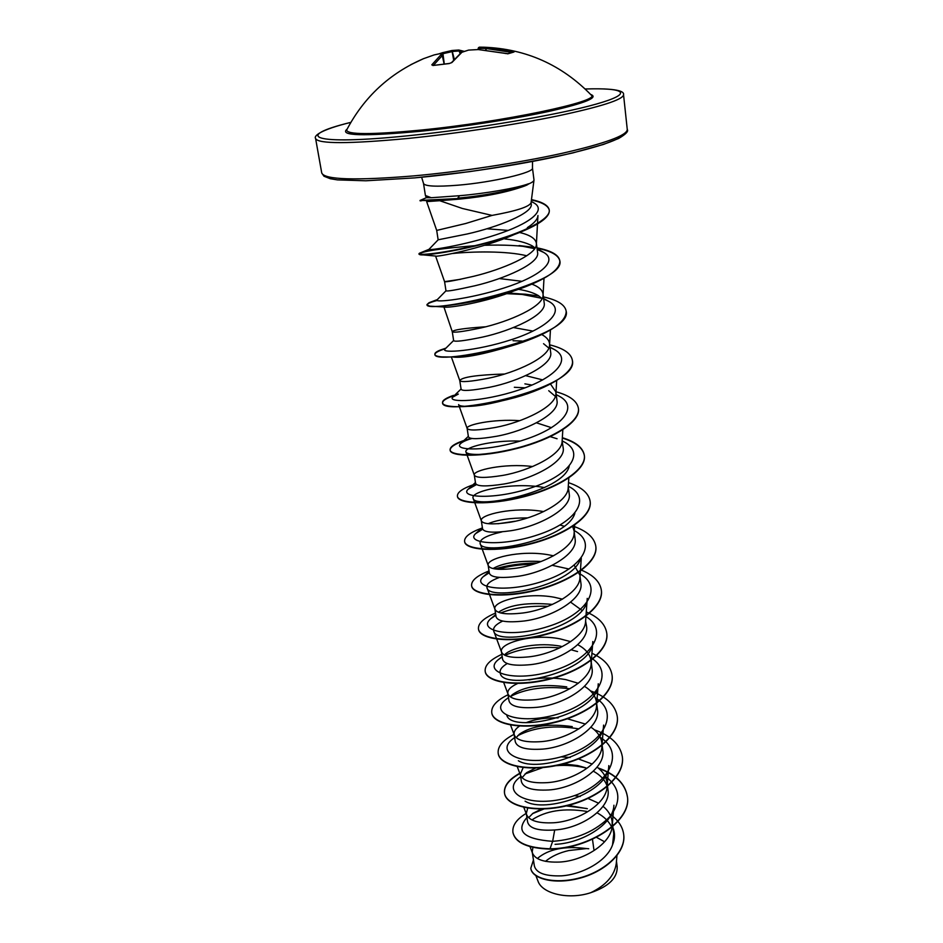 <?xml version="1.0" encoding="UTF-8"?>
<svg xmlns="http://www.w3.org/2000/svg" width="943" height="943" viewBox="0 0 943 943"><rect width="100%" height="100%" fill="white"/><g stroke="black" fill="none" stroke-linecap="round" stroke-linejoin="round"><path stroke-width="1.41" d="M433.474 65.409L431.8 64.867L440.888 54.8L440.911 53.468M511.589 52.372L485.904 48.494L478.667 48.341L479.362 47.162L484.113 47.221C526.111 48.883 561.828 64.843 591.285 95.125L591.285 95.125C601.316 101.172 502.996 122.001 420.896 130.075C371.389 134.778 346.659 134.731 346.706 129.934L346.906 129.533M512.226 52.219L512.744 51.394L514.018 51.995L508.194 53.727L478.266 49.555L468.553 50.097L461.929 52.254L451.98 62.462L449.222 63.558L433.12 65.468M421.639 177.249L423.525 183.484C424.892 186.325 436.279 186.903 457.697 185.217C492.517 182.376 534.728 172.463 532.465 167.984L533.997 180.042C533.879 181.174 532.1 182.482 528.634 183.979L527.078 184.969C516.304 190.026 483.806 196.462 457.85 198.56L460.184 199.056L439.733 200.706L462.353 208.474L492.057 215.405C516.175 211.032 529.164 206.835 531.05 202.828L533.997 180.042M524.355 186.089C507.593 192.172 486.199 196.498 460.184 199.056M528.634 183.979L528.61 183.755C517.224 188.046 485.232 193.574 459.512 195.708L431.269 197.735L425.411 195.507L423.525 183.484M592.475 839.258L593.866 849.372M532.925 847.427L532.206 851.906L534.351 865.863C536.19 873.018 545.219 876.353 561.427 875.847C582.314 874.562 607.221 860.959 612.549 844.81L613.752 833.907L612.113 821.412C611.288 815.648 608.259 810.615 603.037 806.312M611.972 827.636C609.166 821.624 604.215 816.685 597.119 812.831M587.359 808.717L568.169 805.428M532.206 851.906L532.559 853.285C535.459 859.639 544.406 862.562 559.399 862.067C583.469 860.947 611.712 843.419 612.219 825.608L612.113 821.412M598.64 803.224L587.996 798.45M527.726 808.116L526.3 813.491L527.609 821.99C529.294 828.402 538.323 831.054 554.696 829.958C581.301 828.52 611.535 808.08 607.952 789.609L607.021 782.49C606.149 776.56 602.836 771.445 597.096 767.142M607.151 786.085C605.029 780.061 600.432 775.099 593.383 771.197M585.355 767.685L577.646 765.551L563.572 763.889M526.3 813.491L526.618 814.705C529.4 820.775 538.406 823.463 553.635 822.767C578.024 821.318 606.703 803.86 607.127 786.403L607.021 782.49M592.216 764.054L578.424 758.938M523.176 767.578L520.277 774.274L521.373 781.452C523.117 787.959 532.265 790.8 548.826 789.963C575.536 788.218 606.302 768.015 602.766 750.015L601.811 742.742C600.891 736.648 597.273 731.462 590.943 727.183M520.277 774.274L520.548 775.323C523.212 781.087 532.276 783.515 547.742 782.619C572.448 780.839 601.587 763.465 601.917 746.385L601.811 742.742M585.462 724.071L567.332 718.778M519.487 726.098C515.562 728.809 513.77 731.52 514.124 734.232L515.243 741.563C516.917 747.658 526.111 750.168 542.826 749.096C569.855 746.927 600.986 727.077 597.461 709.584L596.495 702.158C595.528 695.875 591.532 690.618 584.507 686.374M514.124 734.232L514.348 735.116C516.894 740.561 526.017 742.719 541.73 741.599C566.755 739.465 596.365 722.185 596.589 705.517L596.495 702.158M578.318 683.286L565.765 679.597C552.893 677.333 540.645 677.451 529.035 679.95M517.672 683.498C510.776 686.645 507.499 689.922 507.841 693.329L508.984 700.814C510.611 706.484 519.852 708.653 536.697 707.344C563.914 704.81 595.552 685.255 592.015 668.281L591.061 660.689C590.035 654.218 585.591 648.878 577.729 644.694M507.841 693.329L508.018 694.072C510.446 699.152 519.628 701.026 535.577 699.671C560.932 697.172 591.025 680.021 591.155 663.789L591.061 660.689M570.692 641.653L560.142 638.871C532.17 633.283 499.354 643.291 501.417 651.554L501.57 652.143C503.845 656.858 513.086 658.414 529.282 656.811C554.979 653.923 585.568 636.926 585.603 621.166L586.522 626.081C589.929 642.478 557.879 661.738 530.438 664.662C513.44 666.23 504.151 664.414 502.584 659.192L501.417 651.554M581.937 610.369L570.633 602.164M562.488 599.159L554.39 597.284C526.159 591.909 492.906 601.375 494.851 608.848L494.969 609.319C497.114 613.634 506.415 614.86 522.858 612.997C548.885 609.697 579.98 592.864 579.921 577.611L581.289 558.162M494.851 608.848L496.053 616.663C497.539 621.402 506.863 622.863 524.037 621.013C551.82 617.63 584.224 598.793 580.876 582.963L580.016 576.362M579.839 575.03L574.216 565.258M553.553 555.816L548.52 554.802C520.029 549.651 486.317 558.551 488.144 565.211L488.238 565.564C490.23 569.442 499.578 570.315 516.281 568.181C542.661 564.444 574.275 547.824 574.122 533.113L574.664 525.074M488.144 565.211L489.37 573.191C490.808 577.446 500.179 578.507 517.483 576.385C545.431 572.566 578.413 554.142 575.065 538.877M574.039 530.779L572.625 526.453M543.698 511.601L542.52 511.412C513.77 506.485 479.586 514.795 481.295 520.583L481.354 520.854C483.193 524.273 492.588 524.768 509.55 522.339C536.284 518.155 568.44 501.759 568.193 487.614L568.818 477.971M481.295 520.583L482.545 528.752C483.912 532.489 493.319 533.149 510.788 530.732C538.995 526.465 572.46 508.383 569.195 493.814L568.252 486.6M474.282 474.966L475.567 483.311C476.828 486.505 486.293 486.741 503.927 484.018C532.5 479.233 566.295 461.634 563.16 447.725L562.122 441.1C562.476 454.632 529.766 470.769 502.678 475.425C485.445 478.16 475.991 478.066 474.317 475.131L474.282 474.966C472.856 470.333 504.222 462.978 532.583 466.537M551.514 427.698L536.484 422.829M519.77 420.661C492.741 418.775 466.031 424.892 467.103 428.287L468.423 436.833C469.638 439.462 479.138 439.249 496.914 436.208C525.675 430.927 560.059 413.8 556.983 400.575L555.851 391.899L550.488 384.001M555.344 396.366L548.72 390.72M531.97 385.05L524.897 383.86M467.103 428.287L467.139 428.393C468.636 430.81 478.125 430.479 495.629 427.415C523.094 422.252 556.37 406.409 555.91 393.537L555.851 391.899M542.72 379.899L525.699 375.656M504.505 374.029C477.064 374.89 462.153 377.059 459.771 380.536L461.115 389.282C462.235 391.31 471.771 390.638 489.735 387.255C518.791 381.455 553.694 364.764 550.665 352.328L549.498 343.464C548.979 340.022 546.398 337.064 541.742 334.553M548.814 348.061L543.545 343.688M459.771 380.536L459.783 380.595C461.092 382.445 470.64 381.667 488.415 378.249C516.257 372.568 550.111 357.055 549.557 344.879L549.498 343.464M532.995 331.099L513.44 327.551M485.551 326.797C464.593 328.188 453.5 329.814 452.263 331.677L453.642 340.623C454.667 342.026 464.251 340.859 482.38 337.134C511.766 330.757 547.093 314.632 544.194 302.951L543.003 293.874C542.355 289.925 538.653 286.684 531.911 284.126M542.072 298.601L538.17 295.489C533.396 292.743 526.76 290.68 518.273 289.289M437.128 300.487C430.373 302.255 427.026 303.74 427.073 304.954L429.737 306.133C439.627 308.243 490.572 300.605 526.218 286.46L515.774 290.208C486.187 302.467 447.147 308.502 443.917 306.994L452.263 331.688C453.383 332.95 462.978 331.7 481.024 327.916C509.244 321.669 543.71 306.522 543.05 295.088L543.003 293.874M522.033 281.32L499.271 278.55M446.027 290.798C446.935 291.564 456.542 289.89 474.848 285.788C504.434 278.857 540.41 263.262 537.569 252.406L536.355 243.105C535.424 238.438 529.777 234.878 519.381 232.438M535.094 247.997L532.536 246.064C526.442 242.587 517.224 240.229 504.882 238.956M460.656 279.281L444.577 281.651C445.497 282.287 455.127 280.519 473.457 276.346C502.077 269.509 537.156 254.775 536.39 244.131L536.355 243.105M508.23 230.422L486.8 228.772M541.494 809.047L532.96 813.302L528.634 817.652M580.251 796.481L574.37 795.586M535.553 768.062L526.548 772.718L522.057 777.657M570.197 757.477L561.085 756.864M572.26 726.617C549.085 723.352 531.475 725.874 519.428 734.173L516.186 737.65M558.162 717.906C545.726 717.564 535.094 719.132 526.265 722.621M566.767 686.893C542.213 683.71 524.06 686.315 512.297 694.696L510.269 696.771M561.168 646.32C539.125 641.994 512.839 647.134 505.165 654.218M552.48 604.416C528.08 602.223 510.328 604.663 499.212 611.748M541.152 561.498C519.133 560.484 503.102 562.83 493.024 568.523M527.62 517.907C510.363 517.896 497.244 519.817 488.25 523.671M435.583 256.06L444.577 281.651L445.98 290.809L436.939 299.992C434.629 302.75 469.119 299.273 504.187 287.945C539.349 276.747 558.845 261.022 543.746 252.441L537.18 249.459M531.215 201.496L534.068 202.993C546.916 210.43 529.306 223.974 496.136 234.76C463.249 245.628 427.839 250.803 428.947 249.376L438.177 239.793L467.245 233.97C497.315 227.251 533.832 213.059 531.204 203.829L531.062 202.721M438.141 239.805L436.703 230.422L465.712 223.503L492.057 215.405M537.404 858.472C548.413 849.077 564.763 845.788 586.475 848.57L568.818 850.539C559.329 852.72 551.549 856.327 545.467 861.348M616.463 861.301L617.182 866.806C617.559 877.886 608.765 886.514 590.813 892.679C568.829 900.058 542.013 893.799 537.97 881.021L535.919 875.752M590.813 892.679C606.043 885.277 614.53 875.54 616.274 863.458L616.946 855.702M604.616 841.793L596.483 837.325M554.696 829.958L552.657 841.345C523.789 839.14 515.208 831.196 526.913 817.522M532.43 813.691L543.911 808.988M566.224 805.9L586.593 808.481M612.938 827.683C615.178 833.211 615.048 838.928 612.549 844.81M604.993 776.077C620.011 787.264 621.826 800.595 610.439 816.096C595.882 831.101 576.621 839.518 552.657 841.345L550.017 848.783C527.609 848.016 515.243 842.523 512.921 832.304C512.202 825.443 516.658 819.125 526.277 813.349M609.673 814.068C617.854 819.597 622.521 826.304 623.665 834.213C626.187 851.93 605.217 871.191 579.804 877.862C554.366 884.723 532.017 878.357 530.803 868.22L533.443 859.981M550.064 849.113C588.479 849.089 632.329 821.164 627.343 796.399L627.307 796.069C632.293 820.834 588.432 848.759 550.017 848.783L550.064 849.113C527.656 848.346 515.291 842.842 512.98 832.622L512.945 832.457M623.688 834.378L623.7 834.531C626.235 852.248 605.265 871.521 579.851 878.181C554.413 885.053 532.064 878.676 530.85 868.538L530.826 868.373M568.169 847.038L588.727 848.747M531.935 819.903C545.856 810.685 564.091 807.845 586.64 811.381M439.733 200.706L426.696 201.613M536.39 244.131L537.946 215.511C537.699 219.248 534.162 223.291 527.326 227.652M514.277 234.512C482.026 248.987 433.815 257.592 435.583 256.048L419.6 254.563C423.584 257.038 488.698 246.312 524.815 230.281C541.553 222.961 549.71 216.336 549.309 210.407C548.402 205.798 542.425 202.332 531.416 200.01M452.357 253.526C472.184 251.463 506.426 250.744 526.76 255.777M511.707 345.786C483.229 354.45 463.756 358.21 453.288 357.079M454.42 395.471C446.381 398.182 442.456 400.669 442.621 402.956C443.069 405.242 447.949 406.492 457.249 406.704C472.514 406.857 491.916 403.793 515.444 397.474L513.122 397.805C491.492 404.052 475.237 406.881 464.357 406.292C460.821 406.068 458.899 405.502 458.593 404.594L467.139 428.393M479.527 454.42L489.747 453.795L506.591 450.459C496.006 452.864 486.989 454.184 479.527 454.42C471.182 454.597 466.644 453.748 465.925 451.897C463.921 447.477 491.126 440.027 520.171 441.076M569.195 466.325C563.219 492.27 473.292 509.845 473.103 498.152C469.85 491.48 511.849 481.449 544.582 487.59M574.865 513.31C567.273 540.091 480.859 556.217 480.117 543.404C479.515 539.184 486.788 535.353 501.947 531.899M580.369 559.293C571.352 586.77 488.25 601.504 486.977 587.678C486.128 584.212 490.277 580.794 499.46 577.411M587.218 598.392C588.008 628.392 496.018 647.735 493.731 630.997C492.765 627.708 495.759 624.396 502.713 621.048M591.155 663.789L592.817 641.535C593.406 672.489 503.173 691.349 500.297 673.396C499.307 670.155 501.629 666.854 507.275 663.507M596.589 705.517L598.263 683.746C598.664 715.619 510.151 733.984 506.733 714.924M601.917 746.385L603.603 725.096C604.062 752.137 537.581 773.071 518.367 760.742M607.127 786.403L608.824 765.586C609.119 792.98 544.948 813.797 525.086 801.149M613.917 805.239C613.421 824.3 582.008 843.29 555.05 844.339M425.411 195.507L426.377 197.688L431.269 197.735M586.77 768.191C576.821 765.692 566.543 764.856 555.922 765.681M542.72 767.626L525.027 773.955M520.642 776.702C499.448 791.425 527.066 808.941 567.332 797.813C607.669 787.24 626.753 753.563 600.219 737.355M578.919 728.892C554.755 724.884 534.363 727.159 517.719 735.705M513.145 738.675L514.642 737.615L513.145 738.675C493.873 752.82 522.964 767.944 562.782 756.38C602.695 745.324 621.237 713.297 595.304 697.796M569.902 688.755C545.879 685.844 526.076 688.414 510.481 696.488M507.322 698.457L505.637 699.718C488.498 713.002 518.025 725.768 557.065 714.334C596.176 703.36 615.508 673.455 591.567 658.226M577.54 651.566L571.269 649.833M559.753 647.876C537.722 646.132 519.51 648.631 505.106 655.361M502.242 656.894L498.175 659.746C482.592 672.383 514.359 682.968 553.352 670.697C592.463 658.851 609.921 630.03 585.002 615.991M547.942 606.314C529.259 605.689 513.534 607.905 500.78 612.962M495.841 615.26L490.69 618.761C476.852 630.466 509.821 638.93 548.449 626.388C587.206 614.235 604.121 586.959 579.591 573.698M569.03 569.03L552.292 565.317M533.231 564.22C519.829 564.515 508.136 566.201 498.163 569.289M489.299 572.719L483.181 576.727C471.087 587.395 505 593.807 543.227 581.136C581.572 568.806 598.204 543.144 574.287 530.603M564.15 526.241L559.989 525.015M482.698 529.223L475.637 533.585C465.158 543.18 500.356 547.6 538.3 534.681C576.397 522.08 592.192 497.88 568.275 486.223M476.58 484.525L468.034 489.299C459.288 497.621 494.615 500.238 532.005 487.566C569.537 475.178 585.98 452.746 563.596 441.619L562.276 440.935M557.077 438.754L550.288 436.668M471.936 438.424C465.925 440.228 462.07 442.043 460.373 443.858C453.347 450.825 488.509 451.756 525.298 439.438C562.217 427.344 579.521 406.692 559.01 396.095L557.172 395.129M525.003 387.821L514.336 387.278M455.056 394.858L458.322 394.08L452.64 397.192C447.265 402.767 482.25 402.131 518.45 390.143C554.767 378.343 572.861 359.401 554.154 349.405L550.017 347.378M445.226 348.863L444.837 349.252C441.006 353.425 475.767 351.315 511.401 339.669C547.14 328.164 565.965 310.86 549.074 301.536L543.675 298.978M541.789 298.294L518.862 293.803L508.489 293.025M534.669 248.657L519.063 245.557L534.375 247.372M627.307 796.069C624.997 783.315 615.272 773.944 598.121 767.932M520.23 773.001C508.996 779.154 503.751 785.802 504.481 792.98C506.085 805.864 535.365 813.29 567.556 805.228C599.783 797.377 625.126 775.559 622.333 756.616C620.188 744.593 610.864 735.658 594.373 729.811M514.135 734.302C502.819 740.184 497.503 746.514 498.187 753.268C499.696 765.468 529.188 772.199 561.733 764.007C594.302 756.027 619.999 734.644 617.241 716.291C615.225 704.975 606.29 696.5 590.412 690.854M508.053 694.732C496.584 700.343 491.15 706.331 491.751 712.696C493.118 724.165 522.787 730.2 555.698 721.89C588.632 713.78 614.718 692.893 612.054 675.129C610.581 665.994 603.874 658.709 591.945 653.275M501.841 654.336C490.183 659.664 484.631 665.31 485.173 671.263C486.435 681.978 516.328 687.247 549.604 678.807C582.904 670.556 609.355 650.175 606.75 633.048C605.288 624.172 598.451 617.135 586.263 611.948M495.499 613.08C483.676 618.113 477.995 623.394 478.455 628.91C479.574 638.835 509.656 643.338 543.309 634.769C576.986 626.376 603.85 606.538 601.328 590.082C599.96 581.748 593.383 575.124 581.595 570.209M537.074 562.971C521.349 563.23 507.334 565.211 495.016 568.924M489.028 570.951C477.017 575.678 471.205 580.582 471.594 585.638C472.584 594.727 502.878 598.404 536.921 589.705C570.975 581.159 598.239 561.887 595.787 546.127C594.267 537.475 586.699 530.815 573.085 526.147M515.09 521.243L497.951 523.766M482.415 527.903C470.215 532.312 464.274 536.815 464.581 541.4C465.406 549.616 495.912 552.433 530.343 543.592C564.786 534.917 592.487 516.234 590.118 501.204C588.727 493.224 581.525 487.036 568.511 482.663M475.802 483.865C463.319 487.955 457.19 492.046 457.402 496.159C458.074 503.468 488.792 505.389 523.624 496.407C558.468 487.566 586.593 469.531 584.33 455.269C582.963 447.63 575.631 441.784 562.334 437.705M471.17 438.306C457.025 442.184 449.988 446.051 450.07 449.894C450.589 456.247 481.519 457.214 516.764 448.09C552.02 439.084 580.582 421.71 578.401 408.272C577.069 401.023 569.607 395.518 556.016 391.758M453.536 395.353C446.039 397.97 442.385 400.374 442.55 402.555C440.287 417.902 580.369 388.94 572.342 360.202C571.057 353.366 563.501 348.25 549.675 344.832M522.116 341.06L513.063 340.729M445.968 348.12L440.145 350.112C436.491 351.621 434.735 352.953 434.876 354.12C432.177 366.945 573.992 337.464 566.13 310.978C564.892 304.648 557.313 299.957 543.392 296.892M538.983 296.008L525.392 294.204L507.782 293.273M436.88 300.122L429.053 302.703L427.002 304.53C423.772 314.714 567.356 284.751 559.788 260.61C558.61 254.799 551.007 250.543 536.968 247.844M421.698 252.323L418.951 253.773C418.492 255.907 451.037 252.323 486.753 242.669C522.563 233.086 550.971 219.33 549.25 209.971C548.343 205.385 542.414 201.932 531.463 199.598M420.024 200.411L457.85 198.56L429.077 200.623L420.024 200.411M627.343 796.399C625.091 783.81 615.555 774.486 598.746 768.462M520.218 773.354C509.02 779.496 503.798 786.144 504.54 793.299C506.143 806.194 535.412 813.62 567.615 805.57C599.831 797.719 625.174 775.889 622.368 756.946L622.345 756.781M498.21 753.433L498.234 753.61C499.743 765.799 529.235 772.541 561.78 764.36C594.349 756.369 620.034 734.986 617.288 716.621L617.264 716.456M491.774 712.861L491.798 713.038C493.177 724.507 522.846 730.554 555.757 722.244C588.68 714.134 614.765 693.246 612.101 675.483L612.078 675.306M485.209 671.44L485.232 671.616C486.494 682.331 516.387 687.612 549.663 679.172C582.951 670.921 609.402 650.529 606.797 633.401L606.773 633.225M478.49 629.087L478.514 629.264C479.622 639.201 509.715 643.704 543.357 635.146C577.033 626.753 603.897 606.903 601.375 590.436L601.351 590.259M471.63 585.815L471.653 586.004C472.643 595.104 502.937 598.781 536.968 590.082C571.022 581.548 598.286 562.264 595.835 546.492L595.811 546.315M464.616 541.577L464.64 541.765C465.465 550.005 495.971 552.822 530.402 543.981C564.845 535.306 592.534 516.623 590.165 501.593L590.141 501.405M457.438 496.348L457.461 496.537C458.145 503.857 488.851 505.79 523.683 496.808C558.527 487.967 586.64 469.92 584.377 455.658C583.01 448.008 575.654 442.137 562.311 438.059M472.137 438.448C457.414 442.397 450.082 446.334 450.129 450.282C450.648 456.648 481.578 457.626 516.823 448.491C552.068 439.497 580.64 422.122 578.448 408.661L578.424 408.472M515.444 397.474C548.814 388.186 574.652 372.414 572.389 360.603L572.366 360.403M445.367 348.721C438.295 350.902 434.817 352.847 434.935 354.533C435.147 355.723 437.434 356.501 441.796 356.89C455.304 358.21 492.175 352.941 522.634 342.274C551.49 332.03 566 321.728 566.189 311.39L566.154 311.178M525.404 294.605L506.721 293.662M526.218 286.46C548.814 277.501 560.024 269.026 559.836 261.034C558.669 255.211 551.066 250.956 537.027 248.257M534.964 247.868C520.253 245.498 503.491 244.638 484.69 245.286M474.883 245.699C440.298 248.481 421.686 251.321 419.022 254.197L419.6 254.563M422.959 200.435L420.095 200.847M528.61 183.755C519.463 188.883 485.185 195.896 457.779 198.113L459.512 195.708M439.238 53.751L442.68 52.655L442.951 53.704L441.878 53.951M444.082 63.876L442.055 54.34L440.687 53.503L434.263 54.894M478.726 49.578L478.667 48.341L478.195 49.555L478.148 48.718M458.817 50.026L459.771 50.934L452.888 51.441L442.951 53.704L444.247 63.747M444.165 63.865L442.255 55.649L440.888 54.8L442.173 55.684L433.403 65.338M346.883 129.592L346.706 129.934C363.998 97.094 389.6 73.342 423.513 58.678L434.157 54.918L423.513 58.678L410.806 64.678M433.014 65.385L431.8 64.867M451.308 62.804L451.98 62.462M439.202 53.763L442.632 52.667L443.328 59.798M461.481 52.395L451.343 62.768L449.375 63.44C450.542 63.252 450.542 63.252 449.375 63.44L432.884 65.503M461.61 52.325L468.188 50.215M442.632 52.667L451.933 50.509L453.63 59.869M442.68 52.655L452.039 50.498L454.267 59.126M452.098 50.486L458.781 50.026L460.078 53.468M479.386 47.162L478.502 47.68L478.396 49.555L468.553 50.097M507.452 53.822L508.194 53.727M478.266 49.555L507.652 53.739L514.018 51.995M486.046 50.144L486.329 47.35L512.744 51.394M478.219 48.234L479.362 47.162L486.329 47.35L485.692 50.097M590.636 94.441C599.029 97.424 585.591 102.976 550.347 111.074C515.621 118.735 463.096 126.928 420.33 131.277C363.255 136.523 338.855 135.792 347.13 129.097M585.179 89.007C625.303 87.616 634.391 93.322 596.165 104.107C558.445 114.834 474.753 129.061 408.449 135.709C311.532 145.646 292.636 136.535 350.867 122.354C319.936 129.957 313.536 135.992 315.61 138.574C318.133 143.996 348.886 143.961 407.895 138.456C455.964 133.635 514.713 124.794 557.431 115.989C601.092 106.7 623.134 99.616 623.547 94.748C624.018 92.944 623.618 87.793 585.155 88.984M415.05 177.838C460.785 173.724 516.316 165.343 557.643 156.361C599.972 146.825 622.51 138.998 625.268 132.869M413.765 175.893C461.504 171.579 519.723 162.703 562.004 153.344C605.217 143.419 626.977 135.474 627.272 129.521C628.663 131.289 625.775 134.283 618.596 138.491L603.508 144.42L572.696 152.955C542.048 159.827 507.617 166.062 469.402 171.661L414.955 177.873L365.872 180.785L337.429 179.889L330.286 178.722L323.944 176.211L321.74 172.993C324.475 179.712 355.157 180.679 413.765 175.893M463.319 51.7L459.771 50.934L460.278 53.315M575.1 538.877L574.193 531.97M627.272 129.521L623.547 94.748M321.74 172.993L315.61 138.574M426.66 201.637L436.703 230.422M544.005 278.268L543.05 295.088M550.429 329.967L549.557 344.879M451.379 357.02L459.783 380.595M556.7 380.453L555.91 393.537M562.83 429.772L562.122 441.1M465.925 451.897L474.317 475.131M473.091 498.152L481.354 520.854M480.117 543.404L488.238 565.564M486.977 587.678L494.969 609.319M587.241 598.392L585.603 621.166M493.708 630.997L501.57 652.143M503.703 682.543L508.018 694.072M510.552 725.049L514.348 735.116M517.247 766.659L520.548 775.323M523.813 807.373L526.618 814.705M613.928 805.239L612.219 825.608M530.025 846.684L532.559 853.285M426.377 197.688L420.071 200.435M445.898 348.203L440.145 350.112M437.34 299.591L429.053 302.703M428.971 249.341L419.376 253.266M505.637 699.718L508.489 697.572M498.175 659.746L502.183 656.587M490.69 618.761L495.735 614.6M483.181 576.727L489.134 571.623M475.637 533.585L482.368 527.609M468.034 489.299L475.437 482.521M563.596 441.619L562.276 440.959M460.373 443.858L468.341 436.338M559.01 396.095L556.205 394.634M452.64 397.192L461.068 389.011M554.154 349.405L549.981 347.165M444.837 349.252L453.618 340.517M549.074 301.536L543.616 298.518M543.746 252.441L537.074 248.657M534.068 202.993L531.239 201.366M421.097 200.906L420.272 200.8M515.326 234.088L524.815 230.281M443.917 306.994L429.737 306.133M450.035 356.996L441.796 356.89M464.357 406.292L457.249 406.704M532.465 167.984L532.524 161.465M442.055 54.34L440.77 53.48L434.181 54.906M464.286 51.37L458.781 50.026L451.933 50.509M505.495 53.539C506.591 53.751 506.591 53.751 505.495 53.539"/></g></svg>
